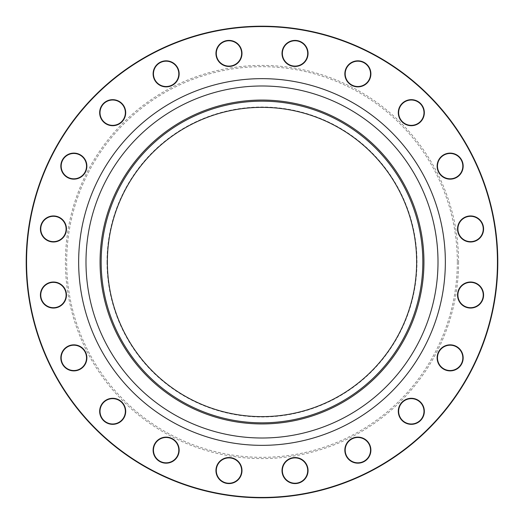 <?xml version="1.0" encoding="UTF-8"?>
<svg xmlns="http://www.w3.org/2000/svg" width="524" height="524" viewBox="0 0 524 524"><rect width="100%" height="100%" fill="white"/><g stroke="black" fill="none" stroke-linecap="round" stroke-linejoin="round"><path stroke-width="0.39" stroke-dasharray="2.62 1.97" d="M497.8 262A235.8 235.8 0 0 0 262 26.2A235.8 235.8 0 0 0 26.2 262A235.8 235.8 0 0 0 262 497.8A235.8 235.8 0 0 0 497.8 262L497.8 262M416.646 262A154.645 154.645 0 0 1 262 416.646A154.645 154.645 0 0 1 107.355 262A154.645 154.645 0 0 1 262 107.355A154.645 154.645 0 0 1 416.646 262M107.007 262A154.993 154.993 0 0 0 339.5 396.229A154.993 154.993 0 0 0 339.5 127.771A154.993 154.993 0 0 0 107.007 262M457.328 262A195.328 195.328 0 0 1 164.34 431.16A195.328 195.328 0 0 1 164.34 92.84A195.328 195.328 0 0 1 457.328 262M458.579 262A196.579 196.579 0 0 1 163.711 432.241A196.579 196.579 0 0 1 163.711 91.759A196.579 196.579 0 0 1 458.579 262M287.381 481.098A13.021 13.021 0 0 0 307.981 471.928A13.021 13.021 0 0 0 289.739 458.67A13.021 13.021 0 0 0 287.381 481.098M353.844 462.535A13.021 13.021 0 0 0 370.606 447.444A13.021 13.021 0 0 0 349.154 440.474A13.021 13.021 0 0 0 353.844 462.535M411.314 424.335A13.021 13.021 0 0 0 422.593 404.803A13.021 13.021 0 0 0 400.041 404.803A13.021 13.021 0 0 0 411.314 424.335M454.17 370.252A13.021 13.021 0 0 0 458.86 348.191A13.021 13.021 0 0 0 437.409 355.161A13.021 13.021 0 0 0 454.17 370.252M478.216 305.571A13.021 13.021 0 0 0 475.864 283.137A13.021 13.021 0 0 0 457.616 296.394A13.021 13.021 0 0 0 478.216 305.571M481.098 236.619A13.021 13.021 0 0 0 471.928 216.019A13.021 13.021 0 0 0 458.67 234.261A13.021 13.021 0 0 0 481.098 236.619M462.535 170.156A13.021 13.021 0 0 0 447.444 153.394A13.021 13.021 0 0 0 440.474 174.846A13.021 13.021 0 0 0 462.535 170.156M424.335 112.686A13.021 13.021 0 0 0 404.803 101.407A13.021 13.021 0 0 0 404.803 123.959A13.021 13.021 0 0 0 424.335 112.686M370.252 69.83A13.021 13.021 0 0 0 348.191 65.14A13.021 13.021 0 0 0 355.161 86.591A13.021 13.021 0 0 0 370.252 69.83M305.571 45.785A13.021 13.021 0 0 0 283.137 48.136A13.021 13.021 0 0 0 296.394 66.384A13.021 13.021 0 0 0 305.571 45.785M236.619 42.903A13.021 13.021 0 0 0 216.019 52.073A13.021 13.021 0 0 0 234.261 65.33A13.021 13.021 0 0 0 236.619 42.903M170.156 61.465A13.021 13.021 0 0 0 153.394 76.556A13.021 13.021 0 0 0 174.846 83.526A13.021 13.021 0 0 0 170.156 61.465M112.686 99.665A13.021 13.021 0 0 0 101.407 119.197A13.021 13.021 0 0 0 123.959 119.197A13.021 13.021 0 0 0 112.686 99.665M69.83 153.748A13.021 13.021 0 0 0 65.14 175.809A13.021 13.021 0 0 0 86.591 168.839A13.021 13.021 0 0 0 69.83 153.748M45.785 218.429A13.021 13.021 0 0 0 48.136 240.863A13.021 13.021 0 0 0 66.384 227.606A13.021 13.021 0 0 0 45.785 218.429M42.903 287.381A13.021 13.021 0 0 0 52.073 307.981A13.021 13.021 0 0 0 65.33 289.739A13.021 13.021 0 0 0 42.903 287.381M218.429 478.216A13.021 13.021 0 0 0 240.863 475.864A13.021 13.021 0 0 0 227.606 457.616A13.021 13.021 0 0 0 218.429 478.216M153.748 454.17A13.021 13.021 0 0 0 175.809 458.86A13.021 13.021 0 0 0 168.839 437.409A13.021 13.021 0 0 0 153.748 454.17M61.465 353.844A13.021 13.021 0 0 0 76.556 370.606A13.021 13.021 0 0 0 83.526 349.154A13.021 13.021 0 0 0 61.465 353.844M99.665 411.314A13.021 13.021 0 0 0 119.197 422.593A13.021 13.021 0 0 0 119.197 400.041A13.021 13.021 0 0 0 99.665 411.314M26.554 262A235.446 235.446 0 0 1 379.723 58.099A235.446 235.446 0 0 1 379.723 465.901A235.446 235.446 0 0 1 26.554 262M422.835 262A160.835 160.835 0 0 0 181.579 122.714A160.835 160.835 0 0 0 181.579 401.286A160.835 160.835 0 0 0 422.835 262A160.835 160.835 0 0 0 181.579 122.714A160.835 160.835 0 0 0 181.579 401.286A160.835 160.835 0 0 0 422.835 262M100.012 411.314A12.668 12.668 0 0 1 119.02 400.343A12.668 12.668 0 0 1 119.02 422.285A12.668 12.668 0 0 1 100.012 411.314M61.799 353.949A12.668 12.668 0 0 1 83.264 349.39A12.668 12.668 0 0 1 76.484 370.258A12.668 12.668 0 0 1 61.799 353.949M154.082 454.066A12.668 12.668 0 0 1 168.767 437.756A12.668 12.668 0 0 1 175.547 458.624A12.668 12.668 0 0 1 154.082 454.066M218.718 478.012A12.668 12.668 0 0 1 227.645 457.963A12.668 12.668 0 0 1 240.542 475.72A12.668 12.668 0 0 1 218.718 478.012M43.184 287.584A12.668 12.668 0 0 1 65.009 289.877A12.668 12.668 0 0 1 52.112 307.634A12.668 12.668 0 0 1 43.184 287.584M45.988 218.718A12.668 12.668 0 0 1 66.037 227.645A12.668 12.668 0 0 1 48.28 240.542A12.668 12.668 0 0 1 45.988 218.718M69.934 154.082A12.668 12.668 0 0 1 86.244 168.767A12.668 12.668 0 0 1 65.376 175.547A12.668 12.668 0 0 1 69.934 154.082M112.686 100.012A12.668 12.668 0 0 1 123.657 119.02A12.668 12.668 0 0 1 101.715 119.02A12.668 12.668 0 0 1 112.686 100.012M170.051 61.799A12.668 12.668 0 0 1 174.61 83.264A12.668 12.668 0 0 1 153.742 76.484A12.668 12.668 0 0 1 170.051 61.799M236.416 43.184A12.668 12.668 0 0 1 234.123 65.009A12.668 12.668 0 0 1 216.366 52.112A12.668 12.668 0 0 1 236.416 43.184M305.282 45.988A12.668 12.668 0 0 1 296.355 66.037A12.668 12.668 0 0 1 283.458 48.28A12.668 12.668 0 0 1 305.282 45.988M369.918 69.934A12.668 12.668 0 0 1 355.233 86.244A12.668 12.668 0 0 1 348.453 65.376A12.668 12.668 0 0 1 369.918 69.934M423.988 112.686A12.668 12.668 0 0 1 404.98 123.657A12.668 12.668 0 0 1 404.98 101.715A12.668 12.668 0 0 1 423.988 112.686M462.201 170.051A12.668 12.668 0 0 1 440.736 174.61A12.668 12.668 0 0 1 447.516 153.742A12.668 12.668 0 0 1 462.201 170.051M480.816 236.416A12.668 12.668 0 0 1 458.991 234.123A12.668 12.668 0 0 1 471.888 216.366A12.668 12.668 0 0 1 480.816 236.416M478.012 305.282A12.668 12.668 0 0 1 457.963 296.355A12.668 12.668 0 0 1 475.72 283.458A12.668 12.668 0 0 1 478.012 305.282M454.066 369.918A12.668 12.668 0 0 1 437.756 355.233A12.668 12.668 0 0 1 458.624 348.453A12.668 12.668 0 0 1 454.066 369.918M411.314 423.988A12.668 12.668 0 0 1 400.343 404.98A12.668 12.668 0 0 1 422.285 404.98A12.668 12.668 0 0 1 411.314 423.988M353.949 462.201A12.668 12.668 0 0 1 349.39 440.736A12.668 12.668 0 0 1 370.258 447.516A12.668 12.668 0 0 1 353.949 462.201M287.584 480.816A12.668 12.668 0 0 1 289.877 458.991A12.668 12.668 0 0 1 307.634 471.888A12.668 12.668 0 0 1 287.584 480.816"/><path stroke-width="0.79" d="M497.8 262A235.8 235.8 0 0 1 144.1 466.209A235.8 235.8 0 0 1 144.1 57.791A235.8 235.8 0 0 1 497.8 262M416.646 262A154.645 154.645 0 0 1 184.677 395.921A154.645 154.645 0 0 1 184.677 128.079A154.645 154.645 0 0 1 416.646 262M302.689 460.033A13.021 13.021 0 0 1 300.331 482.46A13.021 13.021 0 0 1 282.082 469.203A13.021 13.021 0 0 1 302.689 460.033M361.887 437.763A13.021 13.021 0 0 1 366.577 459.823A13.021 13.021 0 0 1 345.126 452.854A13.021 13.021 0 0 1 361.887 437.763M411.314 398.292A13.021 13.021 0 0 1 422.593 417.825A13.021 13.021 0 0 1 400.041 417.825A13.021 13.021 0 0 1 411.314 398.292M446.127 345.48A13.021 13.021 0 0 1 462.889 360.571A13.021 13.021 0 0 1 441.437 367.547A13.021 13.021 0 0 1 446.127 345.48M462.908 284.499A13.021 13.021 0 0 1 483.514 293.669A13.021 13.021 0 0 1 465.266 306.926A13.021 13.021 0 0 1 462.908 284.499M460.033 221.311A13.021 13.021 0 0 1 482.46 223.669A13.021 13.021 0 0 1 469.203 241.918A13.021 13.021 0 0 1 460.033 221.311M437.763 162.113A13.021 13.021 0 0 1 459.823 157.423A13.021 13.021 0 0 1 452.854 178.874A13.021 13.021 0 0 1 437.763 162.113M398.292 112.686A13.021 13.021 0 0 1 417.825 101.407A13.021 13.021 0 0 1 417.825 123.959A13.021 13.021 0 0 1 398.292 112.686M345.48 77.873A13.021 13.021 0 0 1 360.571 61.111A13.021 13.021 0 0 1 367.547 82.563A13.021 13.021 0 0 1 345.48 77.873M284.499 61.092A13.021 13.021 0 0 1 293.669 40.486A13.021 13.021 0 0 1 306.926 58.734A13.021 13.021 0 0 1 284.499 61.092M221.311 63.967A13.021 13.021 0 0 1 223.669 41.54A13.021 13.021 0 0 1 241.918 54.797A13.021 13.021 0 0 1 221.311 63.967M162.113 86.237A13.021 13.021 0 0 1 157.423 64.177A13.021 13.021 0 0 1 178.874 71.146A13.021 13.021 0 0 1 162.113 86.237M112.686 125.708A13.021 13.021 0 0 1 101.407 106.175A13.021 13.021 0 0 1 123.959 106.175A13.021 13.021 0 0 1 112.686 125.708M77.873 178.52A13.021 13.021 0 0 1 61.111 163.429A13.021 13.021 0 0 1 82.563 156.453A13.021 13.021 0 0 1 77.873 178.52M61.092 239.501A13.021 13.021 0 0 1 40.486 230.331A13.021 13.021 0 0 1 58.734 217.074A13.021 13.021 0 0 1 61.092 239.501M63.967 302.689A13.021 13.021 0 0 1 41.54 300.331A13.021 13.021 0 0 1 54.797 282.082A13.021 13.021 0 0 1 63.967 302.689M239.501 462.908A13.021 13.021 0 0 1 230.331 483.514A13.021 13.021 0 0 1 217.074 465.266A13.021 13.021 0 0 1 239.501 462.908M178.52 446.127A13.021 13.021 0 0 1 163.429 462.889A13.021 13.021 0 0 1 156.453 441.437A13.021 13.021 0 0 1 178.52 446.127M86.237 361.887A13.021 13.021 0 0 1 64.177 366.577A13.021 13.021 0 0 1 71.146 345.126A13.021 13.021 0 0 1 86.237 361.887M125.708 411.314A13.021 13.021 0 0 1 106.175 422.593A13.021 13.021 0 0 1 106.175 400.041A13.021 13.021 0 0 1 125.708 411.314M497.446 262A235.446 235.446 0 0 0 144.277 58.099A235.446 235.446 0 0 0 144.277 465.901A235.446 235.446 0 0 0 497.446 262M422.835 262A160.835 160.835 0 0 1 181.579 401.286A160.835 160.835 0 0 1 181.579 122.714A160.835 160.835 0 0 1 422.835 262M125.354 411.314A12.668 12.668 0 0 0 112.686 398.646A12.668 12.668 0 0 0 100.012 411.314A12.668 12.668 0 0 0 112.686 423.988A12.668 12.668 0 0 0 125.354 411.314M85.903 361.783A12.668 12.668 0 0 0 77.768 345.814A12.668 12.668 0 0 0 61.799 353.949A12.668 12.668 0 0 0 69.934 369.918A12.668 12.668 0 0 0 85.903 361.783M178.186 446.232A12.668 12.668 0 0 0 162.217 438.097A12.668 12.668 0 0 0 154.082 454.066A12.668 12.668 0 0 0 170.051 462.201A12.668 12.668 0 0 0 178.186 446.232M239.219 463.118A12.668 12.668 0 0 0 221.521 460.314A12.668 12.668 0 0 0 218.718 478.012A12.668 12.668 0 0 0 236.416 480.816A12.668 12.668 0 0 0 239.219 463.118M63.686 302.479A12.668 12.668 0 0 0 60.882 284.781A12.668 12.668 0 0 0 43.184 287.584A12.668 12.668 0 0 0 45.988 305.282A12.668 12.668 0 0 0 63.686 302.479M60.882 239.219A12.668 12.668 0 0 0 63.686 221.521A12.668 12.668 0 0 0 45.988 218.718A12.668 12.668 0 0 0 43.184 236.416A12.668 12.668 0 0 0 60.882 239.219M77.768 178.186A12.668 12.668 0 0 0 85.903 162.217A12.668 12.668 0 0 0 69.934 154.082A12.668 12.668 0 0 0 61.799 170.051A12.668 12.668 0 0 0 77.768 178.186M112.686 125.354A12.668 12.668 0 0 0 125.354 112.686A12.668 12.668 0 0 0 112.686 100.012A12.668 12.668 0 0 0 100.012 112.686A12.668 12.668 0 0 0 112.686 125.354M162.217 85.903A12.668 12.668 0 0 0 178.186 77.768A12.668 12.668 0 0 0 170.051 61.799A12.668 12.668 0 0 0 154.082 69.934A12.668 12.668 0 0 0 162.217 85.903M221.521 63.686A12.668 12.668 0 0 0 239.219 60.882A12.668 12.668 0 0 0 236.416 43.184A12.668 12.668 0 0 0 218.718 45.988A12.668 12.668 0 0 0 221.521 63.686M284.781 60.882A12.668 12.668 0 0 0 302.479 63.686A12.668 12.668 0 0 0 305.282 45.988A12.668 12.668 0 0 0 287.584 43.184A12.668 12.668 0 0 0 284.781 60.882M345.814 77.768A12.668 12.668 0 0 0 361.783 85.903A12.668 12.668 0 0 0 369.918 69.934A12.668 12.668 0 0 0 353.949 61.799A12.668 12.668 0 0 0 345.814 77.768M398.646 112.686A12.668 12.668 0 0 0 411.314 125.354A12.668 12.668 0 0 0 423.988 112.686A12.668 12.668 0 0 0 411.314 100.012A12.668 12.668 0 0 0 398.646 112.686M438.097 162.217A12.668 12.668 0 0 0 446.232 178.186A12.668 12.668 0 0 0 462.201 170.051A12.668 12.668 0 0 0 454.066 154.082A12.668 12.668 0 0 0 438.097 162.217M460.314 221.521A12.668 12.668 0 0 0 463.118 239.219A12.668 12.668 0 0 0 480.816 236.416A12.668 12.668 0 0 0 478.012 218.718A12.668 12.668 0 0 0 460.314 221.521M463.118 284.781A12.668 12.668 0 0 0 460.314 302.479A12.668 12.668 0 0 0 478.012 305.282A12.668 12.668 0 0 0 480.816 287.584A12.668 12.668 0 0 0 463.118 284.781M446.232 345.814A12.668 12.668 0 0 0 438.097 361.783A12.668 12.668 0 0 0 454.066 369.918A12.668 12.668 0 0 0 462.201 353.949A12.668 12.668 0 0 0 446.232 345.814M411.314 398.646A12.668 12.668 0 0 0 398.646 411.314A12.668 12.668 0 0 0 411.314 423.988A12.668 12.668 0 0 0 423.988 411.314A12.668 12.668 0 0 0 411.314 398.646M361.783 438.097A12.668 12.668 0 0 0 345.814 446.232A12.668 12.668 0 0 0 353.949 462.201A12.668 12.668 0 0 0 369.918 454.066A12.668 12.668 0 0 0 361.783 438.097M302.479 460.314A12.668 12.668 0 0 0 284.781 463.118A12.668 12.668 0 0 0 287.584 480.816A12.668 12.668 0 0 0 305.282 478.012A12.668 12.668 0 0 0 302.479 460.314M445.348 262A183.348 183.348 0 0 1 170.326 420.785A183.348 183.348 0 0 1 170.326 103.215A183.348 183.348 0 0 1 445.348 262M423.942 262A161.942 161.942 0 0 1 181.029 402.242A161.942 161.942 0 0 1 181.029 121.758A161.942 161.942 0 0 1 423.942 262M438.005 262A176.005 176.005 0 0 0 173.994 109.575A176.005 176.005 0 0 0 173.994 414.425A176.005 176.005 0 0 0 438.005 262"/></g></svg>
